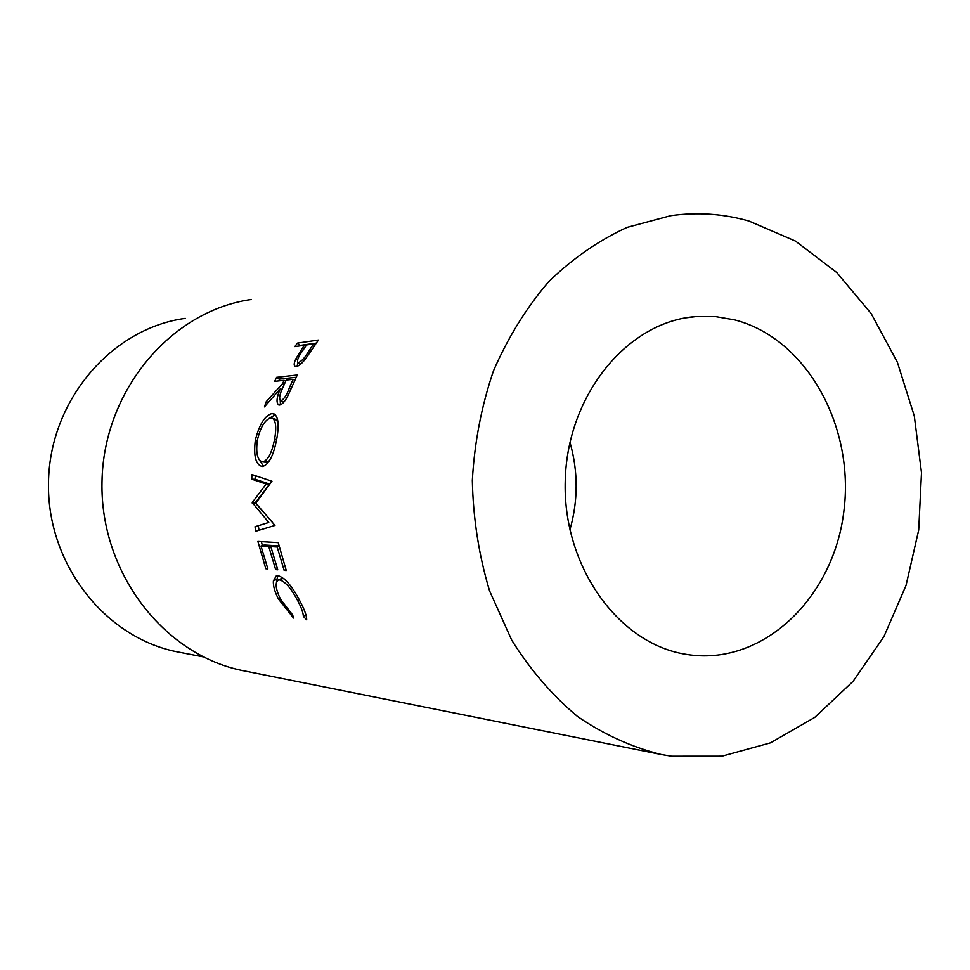 <?xml version="1.0" encoding="UTF-8"?>
<svg xmlns="http://www.w3.org/2000/svg" width="970" height="970" viewBox="0 0 970 970"><rect width="100%" height="100%" fill="white"/><g stroke="black" fill="none" stroke-linecap="round" stroke-linejoin="round"><path stroke-width="1.45" d="M734.617 319.882C806.701 338.372 855.103 426.776 843.803 511.82C833.448 597.035 764.518 664.523 690.361 654.968L686.336 654.374C618.496 644.116 562.321 566.177 565.255 480.126C567.499 394.05 628.136 321.131 696.327 316.547L715.617 316.62L734.617 319.882M569.96 442.235C578.241 471.493 578.217 500.738 569.875 529.972M185.258 318.366C111.635 328.333 49.64 400.246 48.5 482.466C46.742 564.661 106.154 639.157 179.377 652.252L203.191 656.872M302.434 348.121L304.422 345.259L294.856 346.617L297.39 343.113L318.415 340.046L306.471 357.554C302.519 363.01 299.148 365.993 296.371 366.514L295.074 366.369C293.655 365.423 293.971 362.828 296.008 358.597L302.434 348.121L303.658 349.151M282.561 383.635L284.089 380.313L274.668 381.343L276.595 377.33L297.269 374.99L288.332 394.887C285.301 401.107 282.367 404.49 279.566 405.036L278.657 404.951C276.05 402.671 276.608 397.276 280.342 388.752L264.446 406.891L266.277 401.628L282.561 383.635L284.174 384.52M276.777 438.804C273.613 455.548 268.823 464.775 262.421 466.497L262.264 466.497C255.74 464.885 253.437 456.142 255.328 440.247C259.281 424.375 264.883 415.463 272.121 413.523L273.516 413.62C278.257 415.9 279.348 424.29 276.777 438.804M252.224 502.557L268.775 522.466L255.001 526.722L255.789 531.233L274.959 525.425L255.825 503.103L271.964 481.205L251.921 474.548L251.751 479.168L266.192 484.03L252.224 502.557L255.595 502.29L269.611 484.066L266.192 484.03M284.137 570.348L277.177 547.019L270.836 546.619L277.76 569.79L275.662 569.608L268.751 546.486L260.991 545.989L267.853 568.917L265.792 568.735L257.887 541.43L278.232 542.642L286.271 570.542L284.137 570.348L285.932 569.572M306.714 619.854L303.367 616.411C303.198 612.749 301.391 607.656 297.935 601.109C291.63 588.923 285.58 581.867 279.809 579.927L278.22 580.108C274.849 582.715 275.638 589.117 280.572 599.314L292.685 614.992L293.522 618.06L278.499 599.096C274.74 591.858 273.031 585.807 273.382 580.945L276.232 575.962L278.281 575.731C285.253 578.023 292.564 586.656 300.227 601.618C304.495 609.633 306.665 615.707 306.714 619.854M251.424 299.463C171.132 310.667 103.269 390.558 101.995 482.078C100.043 573.585 165.046 656.363 244.876 671.022L658.618 753.993M748.888 221.014C723.402 213.752 697.381 211.969 670.828 215.655L627.154 227.356C598.817 240.33 572.639 258.456 548.62 281.761C526.37 307.745 507.977 337.463 493.439 370.94C481.496 405.993 474.463 442.49 472.329 480.429C473.13 518.453 478.877 555.252 489.559 590.851L511.724 640.151C530.457 670.052 552.403 695.514 577.587 716.539C604.092 734.617 632.003 747.288 661.322 754.539L671.628 756.236L721.983 756.2L770.447 742.862L814.788 717.363L853.115 681.304L883.912 636.611L906.041 585.407L918.711 529.996L921.5 472.717L914.298 415.984L897.335 362.162L871.181 313.601L836.795 272.546L795.461 241.081L748.888 221.014M303.367 616.411L305.853 614.531M297.935 601.109L299.451 600.151M284.004 578.617L281.288 578.581L278.22 580.108M279.809 579.927L282.9 578.387M278.499 599.096L279.978 598.15M276.426 582.4L277.699 575.707M273.382 580.945L276.45 579.393M277.177 547.019L279.13 546.437M279.008 545.928L274.134 545.625L270.836 546.619M275.662 569.608L277.432 568.844M268.751 546.486L272.036 545.492L272.206 546.207M272.036 545.492L264.252 545.007L260.991 545.989M265.792 568.735L267.526 567.996M261.415 541.636L262.361 545.564M255.595 502.29L255.668 503.309L252.297 503.588M255.001 526.722L268.775 522.466M272.146 521.86L255.668 503.309M258.323 526.055L259.051 530.238M255.255 475.664L255.134 479.277L251.751 479.168M269.611 484.066L255.134 479.277M263.622 466.34L259.087 459.598M255.328 440.247L257.28 440.695M269.042 418.422L275.383 414.711L272.121 413.523M277.966 421.926L275.213 419.113L270.86 417.912C265.04 419.586 260.554 426.945 257.402 439.968C255.68 452.893 257.353 460.192 262.409 461.878L262.821 461.89C268.06 460.277 271.976 452.687 274.607 439.131C276.717 427.091 275.832 420.046 271.94 417.997M265.149 462.156L269.514 460.762M266.216 462.278L262.821 461.89M276.62 439.592L274.607 439.131M280.451 404.842L280.233 400.489M280.342 388.752L281.979 389.6M266.277 401.628L268.156 402.465M281.664 389.431L282.343 388.715M284.089 380.313L285.677 381.222M276.595 377.33L279.554 379.112L278.681 380.907M279.554 379.112L296.177 377.269M283.143 401.628L283.883 402.089M294.771 380.252L293.158 379.318L286.211 380.082L282.44 388.497C279.566 394.669 278.936 398.731 280.56 400.658L283.967 401.992M293.158 379.318L289.302 388L290.976 388.873M281.07 400.707C284.174 399.009 286.926 394.778 289.302 388M297.062 366.381L297.96 362.61M296.008 358.597L297.572 359.749M304.422 345.259L305.635 346.29M297.39 343.113L299.997 345.429L299.621 345.938M299.997 345.429L316.196 343.113M314.874 345.005L313.637 343.938L306.581 344.944L301.719 352.061C298.093 357.251 296.82 360.743 297.863 362.537L300.724 364.138M313.637 343.938L308.581 351.431L309.879 352.45M298.542 362.61C301.864 361.046 305.21 357.324 308.581 351.431M265.792 462.266L262.409 461.878M280.56 400.658L283.725 402.053M297.863 362.537L300.457 364.368M686.469 317.76L696.327 316.547"/></g></svg>
